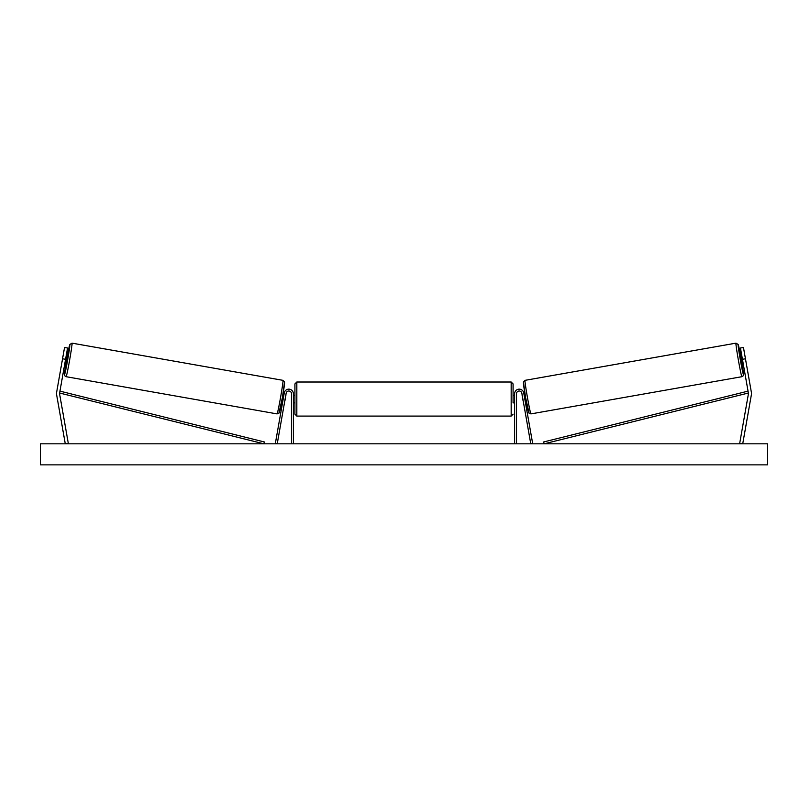 <?xml version="1.0" encoding="UTF-8"?>
<svg xmlns="http://www.w3.org/2000/svg" width="808" height="808" viewBox="0 0 808 808"><rect width="100%" height="100%" fill="white"/><g stroke="black" fill="none" stroke-linecap="round" stroke-linejoin="round"><path stroke-width="1.21" d="M56.51 393.546A6.121 6.121 0 0 0 56.6 394.617L65.276 443.824L68.296 443.299L59.62 394.082A3.06 3.06 0 0 1 59.62 393.021L263.893 443.824L264.357 441.966L60.075 391.163L59.62 393.021L65.559 359.308L62.549 358.772L56.6 392.486A6.121 6.121 0 0 0 56.51 393.546M62.549 358.772L64.539 347.47L67.559 347.995L65.559 359.308M751.4 392.486A6.121 6.121 0 0 1 751.4 394.617L742.724 443.824L739.704 443.299L748.38 394.082A3.06 3.06 0 0 0 748.38 393.021L544.107 443.824L543.643 441.966L747.925 391.163L748.38 393.021L742.441 359.308L745.451 358.772L751.4 392.486M745.451 358.772L743.461 347.47L740.441 347.995L742.441 359.308M514.615 443.824L514.615 393.688A4.595 4.595 0 0 1 523.725 392.89L532.654 443.491L530.765 443.824L521.847 393.223A2.676 2.676 0 0 0 518.968 391.022A2.676 2.676 0 0 0 516.524 393.688L516.524 443.824M293.385 443.824L293.385 393.688A4.595 4.595 0 0 0 284.275 392.89L275.346 443.491L277.235 443.824L286.153 393.223A2.676 2.676 0 0 1 289.032 391.022A2.676 2.676 0 0 1 291.476 393.688L291.476 443.824M294.92 383.931L296.829 382.012L296.829 416.08L294.92 414.161L294.92 383.931L294.92 395.223L293.385 395.223M514.615 395.223L513.08 395.223L513.08 383.931L513.08 402.869L514.615 402.869M293.385 401.778L293.385 396.314M514.615 401.778L514.615 396.314M513.08 399.051L513.08 402.869M66.115 376.7L64.842 375.861L64.489 374.468L66.044 363.277A15.12 0.515 -80 0 0 64.569 374.478A15.12 0.515 -80 0 0 67.7 359.681A15.12 0.515 -80 0 0 69.821 344.703A15.12 0.515 -80 0 0 67.367 355.742L69.811 344.501L72.033 343.147A17.029 0.576 100 0 1 69.639 360.025A17.029 0.576 100 0 1 66.115 376.7L277.073 413.898A17.029 0.576 -80 0 0 280.598 397.223A17.029 0.576 -80 0 0 282.992 380.346L284.567 381.931L282.426 397.506L278.901 413.231L277.073 413.898M72.033 343.147L282.992 380.346M64.892 363.075L66.529 363.358L67.317 359.621L67.862 355.823L66.226 355.54M66.63 356.722L65.68 362.105L66.63 356.722L66.034 356.611M65.084 361.994L65.68 362.105M281.739 401.313L282.76 401.485M284.83 400.748L284.638 401.818M282.951 400.414L283.901 395.031M285.779 395.364L285.971 394.284M283.073 393.769L284.083 393.951M284.921 400.758L285.87 395.375M767.6 443.824L40.4 443.824L40.4 464.873L767.6 464.873L767.6 443.824M741.885 376.7L743.158 375.861L743.511 374.468L741.956 363.277A15.12 0.515 -100 0 1 743.431 374.478A15.12 0.515 -100 0 1 740.3 359.681A15.12 0.515 -100 0 1 738.179 344.703A15.12 0.515 -100 0 1 740.633 355.742L738.189 344.501L735.967 343.147A17.029 0.576 80 0 0 738.361 360.025A17.029 0.576 80 0 0 741.885 376.7L530.927 413.898A17.029 0.576 -100 0 1 527.402 397.223A17.029 0.576 -100 0 1 525.008 380.346L523.433 381.931L525.574 397.506L529.099 413.231L530.927 413.898M735.967 343.147L525.008 380.346M743.107 363.075L741.471 363.358L740.683 359.621L740.138 355.823L741.774 355.54M526.26 401.313L525.24 401.485M524.927 393.769L523.917 393.951M522.029 394.284L522.221 395.364M525.048 400.414L524.099 395.031M523.362 401.818L523.17 400.748M523.079 400.758L522.13 395.375M742.916 361.994L742.32 362.105L741.37 356.722L742.32 362.105M741.37 356.722L741.966 356.611M296.829 416.08L511.171 416.08L511.171 382.012L513.08 383.931M284.537 382.568A15.12 0.515 100 0 1 282.416 397.546A15.12 0.515 100 0 1 279.295 412.343M523.463 382.568A15.12 0.515 80 0 0 525.584 397.546A15.12 0.515 80 0 0 528.705 412.343M296.829 382.012L511.171 382.012M293.385 402.869L294.92 402.869M511.171 416.08L513.08 414.161"/></g></svg>
